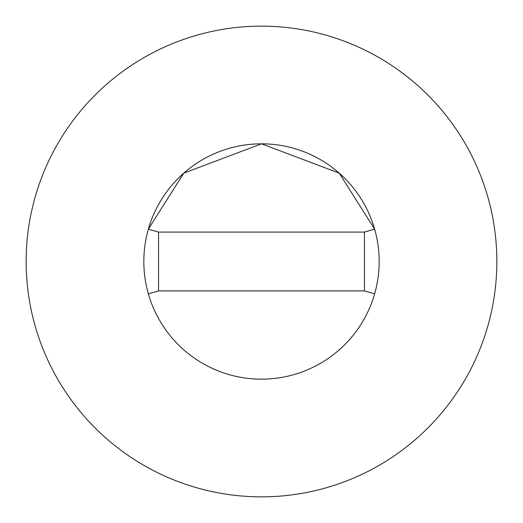 <?xml version="1.0" encoding="UTF-8"?>
<svg xmlns="http://www.w3.org/2000/svg" width="523" height="523" viewBox="0 0 523 523"><rect width="100%" height="100%" fill="white"/><g stroke="black" fill="none" stroke-linecap="round" stroke-linejoin="round"><path stroke-width="0.78" d="M158.534 290.919L364.466 290.919L374.645 293.828A117.675 117.675 0 0 0 374.645 229.172L364.466 232.081L158.534 232.081L158.534 290.919L148.355 293.828A117.675 117.675 0 0 0 379.175 261.5A117.675 117.675 0 0 0 261.5 143.825A117.675 117.675 0 0 0 148.355 293.828A117.675 117.675 0 0 1 148.355 229.172L158.534 232.081M374.651 229.172L339.211 173.133L261.5 143.825L183.789 173.133L148.342 229.172M496.85 261.5A235.35 235.35 0 0 0 261.5 26.15A235.35 235.35 0 0 0 26.15 261.5A235.35 235.35 0 0 0 261.5 496.85A235.35 235.35 0 0 0 496.85 261.5M364.466 290.919L364.466 232.081"/></g></svg>
